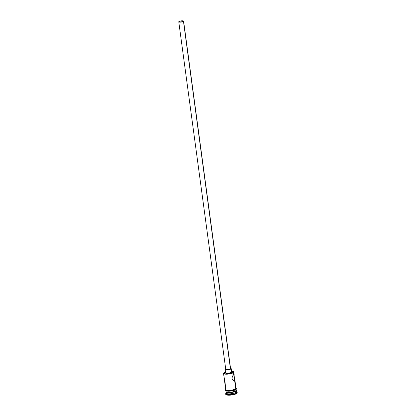 <?xml version="1.0" encoding="UTF-8"?>
<svg xmlns="http://www.w3.org/2000/svg" width="416" height="416" viewBox="0 0 416 416"><rect width="100%" height="100%" fill="white"/><g stroke="black" fill="none" stroke-linecap="round" stroke-linejoin="round"><path stroke-width="0.62" d="M233.444 371.66A5.179 1.29 172.3 0 1 233.813 372.055A5.179 1.29 172.3 0 1 233.542 372.549A5.179 1.29 -7.7 0 0 233.594 371.753L233.334 371.566A4.935 1.227 172.3 0 1 233.282 372.325L233.792 374.364L234.13 374.41L234.135 376.698L234.884 380.188L234.395 380.921L233.028 380.37L232.164 379.179L231.993 377.889L232.622 375.991L233.792 374.364L233.542 372.549A5.179 1.29 172.3 0 1 227.932 374.13A5.179 1.29 172.3 0 1 223.543 373.443A5.179 1.29 172.3 0 1 223.792 372.965L223.917 373.438L225.425 373.859L230.818 373.35L232.887 372.596L233.532 371.816L231.088 371.134M231.535 371.15A4.935 1.227 172.3 0 1 233.334 371.566M179.182 21.564L179.228 21.934L179.592 21.33L181.86 20.888L183.082 21.003L183.191 21.398A2.132 0.53 172.3 0 1 180.877 22.053A2.132 0.53 172.3 0 1 179.072 21.767A2.132 0.53 172.3 0 1 179.182 21.564A2.132 0.53 172.3 0 1 181.49 20.914A2.132 0.53 172.3 0 1 183.3 21.195A2.132 0.53 172.3 0 1 183.191 21.398L180.508 22.074L179.291 21.96L179.182 21.564M230.584 368.659L230.464 368.914A2.439 0.608 -7.7 0 0 230.589 368.68L183.602 21.154A2.439 0.608 172.3 0 1 183.477 21.388L230.464 368.914L227.396 369.684L226.002 369.554L225.883 369.101M178.766 21.809L225.753 369.335A2.439 0.608 -7.7 0 0 227.817 369.658A2.439 0.608 -7.7 0 0 230.464 368.914L183.477 21.388A2.439 0.608 172.3 0 1 180.83 22.131A2.439 0.608 172.3 0 1 178.766 21.809A2.439 0.608 172.3 0 1 178.896 21.575A2.439 0.608 172.3 0 1 181.537 20.831A2.439 0.608 172.3 0 1 183.602 21.154M231.561 371.946L231.509 372.398A3.047 0.759 -7.7 0 0 231.665 372.107L231.192 368.597A3.047 0.759 172.3 0 1 231.036 368.888L231.509 372.398L227.677 373.365L225.94 373.199L225.784 372.632M235.914 388.154L235.815 388.929A0.307 0.276 48.8 0 1 236.059 389.449A0.307 0.276 -131.2 0 0 235.815 388.929L234.062 389.771L231.239 390.4L235.758 388.934L234.66 380.801L233.236 380.536L232.003 378.56L232.336 376.589L233.969 374.244L235.758 388.934A5.179 1.29 -7.7 0 0 236.028 388.44L234.858 379.787M224.598 380.718L223.834 375.378L224.744 381.321M226.044 391.934A5.179 1.29 172.3 0 1 226.07 391.752A5.179 1.29 -7.7 0 0 230.079 392.647A5.179 1.29 -7.7 0 0 236.044 391.04A5.179 1.29 172.3 0 1 230.428 392.621A5.179 1.29 172.3 0 1 226.044 391.934L226.2 393.104A5.179 1.29 -7.7 0 0 230.589 393.791A5.179 1.29 -7.7 0 0 236.2 392.21L236.044 391.04A5.179 1.29 -7.7 0 0 236.241 390.374A5.179 1.29 172.3 0 1 236.314 390.546A5.179 1.29 172.3 0 1 236.044 391.04L236.2 392.21L236.855 392.772A5.793 1.44 -7.7 0 0 236.912 391.877L236.252 391.409A5.179 1.29 172.3 0 1 236.2 392.21A5.179 1.29 -7.7 0 0 236.47 391.716L236.314 390.546M225.8 389.61L224.942 381.321M226.002 391.622L226.528 392.049L228.566 392.34L232.466 391.971L235.997 390.686L235.851 389.61L235.997 390.686A5.179 1.29 -7.7 0 0 236.262 390.192L236.106 389.022M237.224 392.756L236.933 393.354A5.793 1.44 -7.7 0 0 237.234 392.803L237.151 392.215A5.793 1.44 172.3 0 1 236.855 392.772L236.933 393.354L235.815 393.988L231.878 394.976L226.944 395.039L225.95 394.659L225.8 394.113M236.465 391.664A5.793 1.44 172.3 0 1 237.151 392.215M225.805 389.397C224.624 390.39 225.493 390.988 228.41 391.196C231.92 391.097 234.468 390.515 236.059 389.449A0.307 0.276 48.8 0 1 235.898 389.516A0.307 0.276 -131.2 0 0 236.059 389.449L236.434 388.757L235.981 388.097M235.815 388.929A5.242 1.305 172.3 0 1 230.079 390.536A5.242 1.305 172.3 0 1 225.696 389.808M225.898 390.073A5.242 1.305 -7.7 0 0 229.57 391.16A5.242 1.305 -7.7 0 0 235.898 389.516L235.477 389.802M225.659 371.914L223.792 372.97M225.675 393.77L225.753 394.352A5.793 1.44 -7.7 0 0 230.656 395.122A5.793 1.44 -7.7 0 0 236.933 393.354L236.855 392.772A5.793 1.44 172.3 0 1 230.578 394.534A5.793 1.44 172.3 0 1 225.675 393.77A5.793 1.44 172.3 0 1 225.976 393.219M226.262 391.087L226.034 391.362M225.836 390.411L225.997 391.581A5.179 1.29 -7.7 0 0 230.381 392.267A5.179 1.29 -7.7 0 0 235.997 390.686L236.09 389.922M225.784 390.463L227.552 391.139M228.379 391.186L230.298 391.108M231.317 390.983L234.884 390.088M225.768 389.87L227.51 390.541L231.234 390.385L227.469 390.556L225.872 390.109L225.737 389.615M224.588 381.176L225.758 389.828A5.179 1.29 -7.7 0 0 230.147 390.515A5.179 1.29 -7.7 0 0 235.758 388.934L236.018 388.398M234.395 380.921L234.052 380.916M224.588 380.89L224.635 381.3M226.33 392.751L225.82 393.375A5.793 1.44 -7.7 0 0 229.85 394.586A5.793 1.44 -7.7 0 0 236.855 392.772L236.2 392.21A5.179 1.29 172.3 0 1 229.934 393.838A5.179 1.29 172.3 0 1 226.33 392.751A5.179 1.29 172.3 0 1 226.47 392.61M234.848 379.735L234.884 380.188M233.969 374.244L233.813 372.055M225.15 369.413L225.628 372.923A3.047 0.759 -7.7 0 0 228.207 373.329A3.047 0.759 -7.7 0 0 231.509 372.398L231.036 368.888A3.047 0.759 172.3 0 1 227.729 369.819A3.047 0.759 172.3 0 1 225.15 369.413A3.047 0.759 172.3 0 1 225.311 369.122L225.254 369.574L226.179 369.834L228.956 369.642L231.036 368.888L231.088 368.436L230.162 368.181M225.898 368.789L225.311 369.122M178.896 21.575L179.27 22.1L180.872 22.131L182.66 21.783L183.596 21.138L181.496 20.836L178.896 21.575M223.876 372.845L223.673 373.095A5.179 1.29 -7.7 0 0 227.276 374.176A5.179 1.29 -7.7 0 0 233.542 372.549L233.282 372.325A4.935 1.227 172.3 0 1 227.313 373.875A4.935 1.227 172.3 0 1 223.876 372.845A4.935 1.227 172.3 0 1 224.006 372.71M223.86 375.778L223.543 373.443"/></g></svg>
